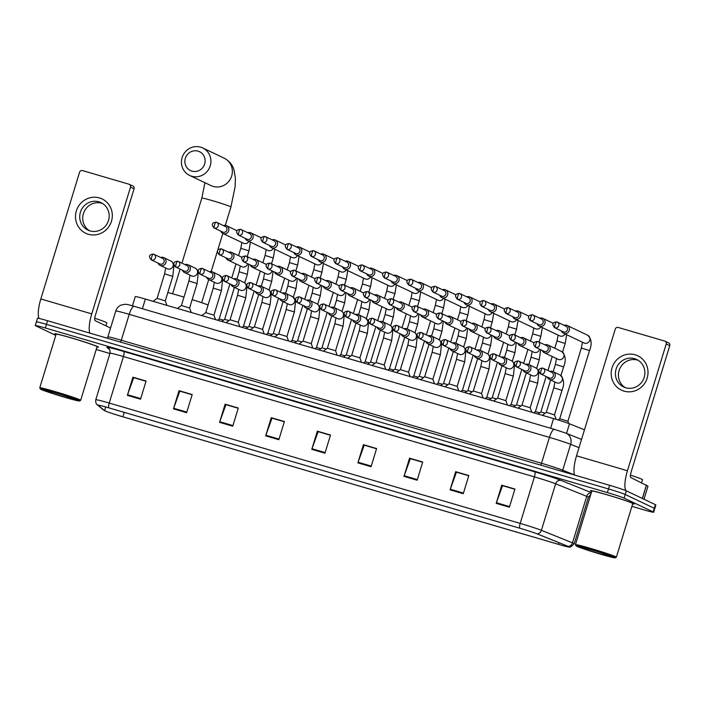 <?xml version="1.0" encoding="UTF-8"?>
<svg xmlns="http://www.w3.org/2000/svg" width="705" height="705" viewBox="0 0 705 705"><rect width="100%" height="100%" fill="white"/><g stroke="black" fill="none" stroke-linecap="round" stroke-linejoin="round"><path stroke-width="1.06" d="M132.452 305.82L135.272 296.585A14.267 0.599 17 0 1 145.371 299.07L553.575 418.603A14.267 0.599 17 0 1 569.473 423.793L584.463 429.83M631.9 506.349L643.55 509.759A14.267 0.599 -163 0 0 653.65 512.244L655.87 504.983A14.267 0.599 -163 0 0 655.403 504.665L626.322 490.847A14.267 0.599 -163 0 0 609.605 485.304L47.57 320.731A14.267 0.599 -163 0 0 37.471 318.246L36.36 321.877A14.267 0.599 -163 0 0 36.827 322.194M653.65 512.244A14.267 0.599 -163 0 0 653.174 511.936L624.101 498.118L625.212 494.478A14.267 0.599 -163 0 0 608.494 488.944L46.459 324.362A14.267 0.599 -163 0 0 36.36 321.877A14.267 0.599 -163 0 1 46.459 324.362L608.494 488.944A14.267 0.599 -163 0 1 625.212 494.478L654.293 508.296L625.212 494.478L626.322 490.847M654.76 508.613A14.267 0.599 -163 0 0 654.293 508.296A14.267 0.599 -163 0 1 654.76 508.613M633.372 503.485A22.824 0.952 -163 0 0 609.569 495.492A22.824 0.952 -163 0 0 590.473 490.636A22.824 0.952 -163 0 0 591.213 491.138A22.824 0.952 -163 0 0 591.733 491.376A22.824 0.952 -163 0 1 591.213 491.138A22.824 0.952 -163 0 1 590.473 490.636A22.824 0.952 -163 0 1 609.569 495.492A22.824 0.952 -163 0 1 633.372 503.485A22.824 0.952 -163 0 1 634.121 503.987A22.824 0.952 -163 0 0 633.372 503.485M97.678 346.622A22.824 0.952 -163 0 0 73.875 338.629A22.824 0.952 -163 0 0 54.778 333.773A22.824 0.952 -163 0 0 55.528 334.276A22.824 0.952 -163 0 0 56.047 334.514A22.824 0.952 -163 0 1 55.528 334.276A22.824 0.952 -163 0 1 54.778 333.773A22.824 0.952 -163 0 1 73.875 338.629A22.824 0.952 -163 0 1 97.678 346.622A22.824 0.952 -163 0 1 98.427 347.124A22.824 0.952 -163 0 0 97.678 346.622M568.741 546.657A15.21 0.634 17 0 1 569.243 546.992A15.21 0.634 17 0 1 558.475 544.339L122.89 416.796A15.21 0.634 17 0 1 104.613 410.636L98.136 405.305A15.21 0.634 17 0 1 98.074 405.225A15.21 0.634 17 0 1 108.843 407.869L519.805 528.212A15.21 0.634 17 0 1 536.769 533.747L567.869 546.278A15.21 0.634 17 0 1 568.741 546.657M569.094 546.763A15.598 0.652 -163 0 0 568.204 546.375L537.095 533.844A15.598 0.652 -163 0 0 519.708 528.168L108.746 407.825A15.598 0.652 -163 0 0 97.775 405.199L104.252 410.521A15.598 0.652 -163 0 0 104.322 410.574A15.598 0.652 -163 0 0 122.987 416.84L558.563 544.383A15.598 0.652 -163 0 0 569.42 547.142A15.598 0.652 -163 0 0 569.094 546.763M632.658 503.881A22.824 0.952 -163 0 0 634.121 503.987A22.824 0.952 -163 0 1 632.658 503.881M96.964 347.027A22.824 0.952 -163 0 0 98.427 347.124A22.824 0.952 -163 0 1 96.964 347.027M96.215 349.495L109.909 353.505M624.101 498.118A14.267 0.599 -163 0 0 607.384 492.575L45.34 328.001A14.267 0.599 -163 0 0 35.25 325.516A14.267 0.599 -163 0 0 35.717 325.825L55.783 335.36M219.572 422.357L225.124 404.185L238.299 408.036L232.738 426.208L219.572 422.357A3.807 1.031 106.3 0 1 219.775 421.731L232.932 425.582M173.465 408.856L179.017 390.685L192.192 394.536L186.64 412.707L173.465 408.856A3.807 1.031 106.3 0 1 173.668 408.23L186.825 412.081M127.358 395.355L132.919 377.184L146.085 381.035L140.533 399.206L127.358 395.355A3.807 1.031 106.3 0 1 127.57 394.73L140.727 398.581M357.884 462.85L363.436 444.679L376.611 448.539L371.059 466.71L357.884 462.85A3.807 1.031 106.3 0 1 358.087 462.233L371.244 466.084M403.991 476.351L409.543 458.179L422.718 462.039L417.157 480.211L403.991 476.351A3.807 1.031 106.3 0 1 404.194 475.734L417.351 479.585M450.09 489.852L455.65 471.68L468.816 475.54L463.264 493.712L450.09 489.852A3.807 1.031 106.3 0 1 450.301 489.226L463.458 493.086M496.197 503.352L501.748 485.181L514.923 489.041L509.371 507.212L496.197 503.352A3.807 1.031 106.3 0 1 496.408 502.727L509.565 506.587M265.67 435.849L271.231 417.677L284.406 421.537L278.845 439.708L265.67 435.849A3.807 1.031 106.3 0 1 265.882 435.232L279.039 439.083M311.777 449.349L317.329 431.178L330.504 435.038L324.952 453.209L311.777 449.349A3.807 1.031 106.3 0 1 311.989 448.732L325.146 452.584M226.049 404.705L238.246 408.195M179.942 391.204L192.148 394.694M133.835 377.704L146.041 381.193M364.362 445.199L376.567 448.697M410.469 458.699L422.665 462.198M456.576 472.2L468.772 475.699M502.674 485.701L514.879 489.2M272.156 418.197L284.353 421.696M318.255 431.698L330.46 435.196M317.329 431.178L318.281 431.627M330.433 435.267L318.122 431.663L311.989 448.732M271.231 417.677L272.174 418.127M284.335 421.766L272.015 418.162L265.882 435.232M501.748 485.181L502.7 485.63M514.853 489.27L502.542 485.666L496.408 502.727M455.65 471.68L456.593 472.13M468.754 475.769L456.435 472.165L450.301 489.226M409.543 458.179L410.486 458.629M422.648 462.268L410.328 458.664L404.194 475.734M363.436 444.679L364.388 445.128M376.54 448.768L364.221 445.163L358.087 462.233M132.919 377.184L133.862 377.633M146.014 381.264L133.703 377.66L127.57 394.73M179.017 390.685L179.969 391.134M192.121 394.765L179.81 391.16L173.668 408.23M225.124 404.185L226.067 404.635M238.228 408.265L225.908 404.661L219.775 421.731M635.152 354.791A19.017 18.286 115.4 0 1 647.164 378.109A19.017 18.286 115.4 0 1 624.04 391.134A19.017 18.286 115.4 0 1 612.037 367.825A19.017 18.286 115.4 0 1 635.152 354.791M625.696 387.759A15.21 14.629 -64.6 0 0 643.815 378.435A15.21 14.629 -64.6 0 0 636.677 359.48A15.21 14.629 -64.6 0 0 634.588 358.686A15.21 14.629 -64.6 0 0 616.47 368.01A15.21 14.629 -64.6 0 0 623.617 386.966A15.21 14.629 -64.6 0 0 625.696 387.759M625.159 387.591A15.21 14.629 115.4 0 1 619.81 368.644A15.21 14.629 115.4 0 1 637.584 360.114A15.21 14.629 115.4 0 1 638.131 360.281M626.093 490.742A19.017 5.173 -73.7 0 1 627.45 470.737L666.207 343.987A2.379 2.282 -64.6 0 0 664.7 341.07L618.162 327.446A2.379 2.282 -64.6 0 0 615.271 329.076L576.523 455.818L627.45 470.737M574.672 475.082A19.017 5.173 -73.7 0 1 576.523 455.818M665.026 341.202L668.578 342.886A2.379 2.282 115.4 0 1 669.75 345.67L631.001 472.421A4.759 1.295 106.3 0 0 630.79 477.523L647.974 486.194L644 499.246M576.743 546.296A20.445 0.855 -163 0 0 597.655 553.337A20.445 0.855 -163 0 0 615.148 557.831A20.445 0.855 -163 0 0 614.504 557.355A20.445 0.855 -163 0 0 592.782 550.067A20.445 0.855 -163 0 0 576.082 545.89A20.445 0.855 -163 0 0 576.743 546.296M615.148 557.831L616.337 557.206A21.397 0.899 -163 0 0 616.364 557.17A21.397 0.899 -163 0 0 615.668 556.703A21.397 0.899 -163 0 0 593.354 549.213A21.397 0.899 -163 0 0 575.447 544.665A21.397 0.899 -163 0 0 575.447 544.701L576.082 545.89M616.364 557.17L632.755 503.564A21.397 0.899 -163 0 0 632.05 503.097A21.397 0.899 -163 0 0 609.737 495.606A21.397 0.899 -163 0 0 591.83 491.059L575.447 544.665M641.629 482.669L642.528 479.726A23.776 0.996 -163 0 0 641.744 479.206A23.776 0.996 -163 0 0 630.42 475.099M610.116 556.069A15.686 0.661 -163 0 0 594.068 550.667A15.686 0.661 -163 0 0 580.647 547.212A15.686 0.661 -163 0 0 581.14 547.582A15.686 0.661 -163 0 0 597.805 553.169A15.686 0.661 -163 0 0 610.627 556.386A15.686 0.661 -163 0 0 610.116 556.069M198.052 151.152A10.46 10.055 -64.6 0 0 185.336 158.317A10.46 10.055 -64.6 0 0 191.945 171.139A10.46 10.055 -64.6 0 0 204.661 163.974A10.46 10.055 -64.6 0 0 198.052 151.152M191.734 176.241A15.21 14.629 115.4 0 1 189.654 175.448A15.21 14.629 115.4 0 1 182.507 156.492A15.21 14.629 115.4 0 1 200.625 147.169A15.21 14.629 115.4 0 1 202.714 147.962A15.21 14.629 115.4 0 1 209.852 166.918A15.21 14.629 115.4 0 1 191.734 176.241M144.472 418.303L154.836 421.343M208.09 304.974A26.147 1.093 -163 0 0 192.174 299.607M183.996 297.096A26.147 1.093 -163 0 0 167.825 292.557M589.53 350.561L567.913 421.246L559.726 418.744L581.343 348.058L589.53 350.561C592.182 344.155 591.565 339.043 587.688 335.236L567.128 325.472A4.283 4.115 -64.6 0 0 564.053 325.322M561.391 330.901A4.283 4.115 -64.6 0 0 569.243 330.495A4.283 4.115 -64.6 0 0 567.128 325.472M554.579 327.666L563.26 331.791A3.093 2.97 -64.6 0 0 567.437 329.834A3.093 2.97 -64.6 0 0 565.912 326.204L557.232 322.079A3.093 2.97 -64.6 0 0 556.809 321.921A3.093 0.837 -73.7 0 0 556.774 321.912A3.093 0.837 -73.7 0 0 555.135 324.512A3.093 0.837 106.3 0 0 555.002 327.825A3.093 2.97 -64.6 0 0 557.232 322.079L556.774 321.912C552.438 322.317 551.707 324.238 554.579 327.666A3.093 2.97 -64.6 0 0 555.002 327.825M537.069 323.78A4.283 4.115 -64.6 0 0 544.921 323.366A4.283 4.115 -64.6 0 0 539.722 318.202M530.257 320.546L538.928 324.661A3.093 2.97 -64.6 0 0 543.114 322.714A3.093 2.97 -64.6 0 0 541.581 319.083L532.909 314.959A3.093 2.97 -64.6 0 0 532.486 314.8A3.093 0.837 -73.7 0 0 532.451 314.782A3.093 0.837 -73.7 0 0 530.812 317.382A3.093 0.837 106.3 0 0 530.68 320.704A3.093 2.97 -64.6 0 0 532.909 314.959L532.451 314.782C528.115 315.197 527.384 317.118 530.257 320.546A3.093 2.97 -64.6 0 0 530.68 320.704M539.783 412.777L535.403 411.623L546.137 376.514M512.746 316.66A4.283 4.115 -64.6 0 0 520.59 316.245A4.283 4.115 -64.6 0 0 515.399 311.072M505.926 313.417L514.606 317.541A3.093 2.97 -64.6 0 0 518.783 315.584A3.093 2.97 -64.6 0 0 517.259 311.962L508.578 307.838A3.093 2.97 -64.6 0 0 508.155 307.671A3.093 0.837 -73.7 0 0 508.12 307.662A3.093 0.837 -73.7 0 0 506.49 310.262A3.093 0.837 106.3 0 0 506.357 313.584A3.093 2.97 -64.6 0 0 508.578 307.838L508.12 307.662C503.793 308.067 503.062 309.988 505.926 313.417A3.093 2.97 -64.6 0 0 506.357 313.584M515.452 405.648L511.081 404.494L521.815 369.394M488.415 309.539A4.283 4.115 -64.6 0 0 496.267 309.125A4.283 4.115 -64.6 0 0 491.068 303.952M481.603 306.296L490.283 310.42A3.093 2.97 -64.6 0 0 494.461 308.464A3.093 2.97 -64.6 0 0 492.936 304.833L484.256 300.718A3.093 2.97 -64.6 0 0 483.833 300.55A3.093 0.837 -73.7 0 0 483.797 300.541A3.093 0.837 -73.7 0 0 482.158 303.141A3.093 0.837 106.3 0 0 482.026 306.455A3.093 2.97 -64.6 0 0 484.256 300.718L483.797 300.541C479.462 300.947 478.73 302.868 481.603 306.296A3.093 2.97 -64.6 0 0 482.026 306.455M491.129 398.528L486.75 397.382M464.093 302.41A4.283 4.115 -64.6 0 0 471.945 301.996A4.283 4.115 -64.6 0 0 466.745 296.831M457.281 299.176L465.952 303.3A3.093 2.97 -64.6 0 0 470.138 301.343A3.093 2.97 -64.6 0 0 468.605 297.713L459.933 293.588A3.093 2.97 -64.6 0 0 459.51 293.43A3.093 0.837 -73.7 0 0 459.475 293.412A3.093 0.837 -73.7 0 0 457.836 296.021A3.093 0.837 106.3 0 0 457.704 299.334A3.093 2.97 -64.6 0 0 459.933 293.588L459.475 293.412C455.139 293.826 454.408 295.748 457.281 299.176A3.093 2.97 -64.6 0 0 457.704 299.334M466.807 391.407L462.427 390.253L473.161 355.144M439.77 295.289A4.283 4.115 -64.6 0 0 447.613 294.875A4.283 4.115 -64.6 0 0 442.423 289.702M432.949 292.046L441.63 296.171A3.093 2.97 -64.6 0 0 445.807 294.214A3.093 2.97 -64.6 0 0 444.282 290.592L435.602 286.468A3.093 2.97 -64.6 0 0 435.179 286.309A3.093 0.837 -73.7 0 0 435.144 286.292A3.093 0.837 -73.7 0 0 433.513 288.891A3.093 0.837 106.3 0 0 433.372 292.214A3.093 2.97 -64.6 0 0 435.602 286.468L435.144 286.292C430.817 286.706 430.085 288.618 432.949 292.046A3.093 2.97 -64.6 0 0 433.372 292.214M442.476 384.287L438.105 383.123L448.838 348.023M415.439 288.169A4.283 4.115 -64.6 0 0 423.291 287.755A4.283 4.115 -64.6 0 0 418.091 282.582M408.627 284.926L417.298 289.05A3.093 2.97 -64.6 0 0 421.484 287.094A3.093 2.97 -64.6 0 0 419.96 283.472L411.279 279.347A3.093 2.97 -64.6 0 0 410.856 279.18A3.093 0.837 -73.7 0 1 410.856 279.18A3.093 0.837 -73.7 0 0 409.182 281.771A3.093 0.837 106.3 0 0 409.05 285.084A3.093 2.97 -64.6 0 0 411.279 279.347L410.821 279.171C406.485 279.577 405.754 281.498 408.627 284.926A3.093 2.97 -64.6 0 0 409.05 285.084M418.153 377.157L413.773 376.012M391.116 281.039A4.283 4.115 -64.6 0 0 398.968 280.634A4.283 4.115 -64.6 0 0 393.769 275.461M384.304 277.805L392.976 281.93A3.093 2.97 -64.6 0 0 397.162 279.973A3.093 2.97 -64.6 0 0 395.628 276.342L386.957 272.218A3.093 2.97 -64.6 0 0 386.534 272.06A3.093 0.837 -73.7 0 1 386.534 272.06A3.093 0.837 -73.7 0 0 384.86 274.65A3.093 0.837 106.3 0 0 384.727 277.964A3.093 2.97 -64.6 0 0 386.957 272.218L386.499 272.051C382.163 272.456 381.431 274.377 384.304 277.805A3.093 2.97 -64.6 0 0 384.727 277.964M393.831 370.037L389.451 368.882L400.184 333.773M366.794 273.919A4.283 4.115 -64.6 0 0 374.637 273.505A4.283 4.115 -64.6 0 0 369.446 268.341M359.973 270.685L368.653 274.8A3.093 2.97 -64.6 0 0 372.83 272.853A3.093 2.97 -64.6 0 0 371.306 269.222L362.626 265.098A3.093 2.97 -64.6 0 0 362.203 264.939A3.093 0.837 -73.7 0 0 362.167 264.921A3.093 0.837 -73.7 0 0 360.537 267.521A3.093 0.837 106.3 0 0 360.396 270.843A3.093 2.97 -64.6 0 0 362.626 265.098L362.167 264.921C357.84 265.336 357.1 267.248 359.973 270.685A3.093 2.97 -64.6 0 0 360.396 270.843M369.499 362.916L365.128 361.762L375.862 326.653M342.463 266.798A4.283 4.115 -64.6 0 0 350.314 266.384A4.283 4.115 -64.6 0 0 345.115 261.211M335.65 263.555L344.322 267.68A3.093 2.97 -64.6 0 0 348.508 265.723A3.093 2.97 -64.6 0 0 346.975 262.101L338.303 257.977A3.093 2.97 -64.6 0 0 337.88 257.81A3.093 0.837 -73.7 0 0 337.845 257.801A3.093 0.837 -73.7 0 0 336.206 260.401A3.093 0.837 106.3 0 0 336.074 263.723A3.093 2.97 -64.6 0 0 338.303 257.977L337.845 257.801C333.509 258.206 332.778 260.127 335.65 263.555A3.093 2.97 -64.6 0 0 336.074 263.723M345.177 355.787L340.797 354.641L351.531 319.532M318.14 259.678A4.283 4.115 -64.6 0 0 325.983 259.264A4.283 4.115 -64.6 0 0 320.793 254.091M311.328 256.435L320 260.559A3.093 2.97 -64.6 0 0 324.177 258.603A3.093 2.97 -64.6 0 0 322.652 254.972L313.981 250.857A3.093 2.97 -64.6 0 0 313.558 250.689A3.093 0.837 -73.7 0 0 313.522 250.68A3.093 0.837 -73.7 0 0 311.883 253.28A3.093 0.837 106.3 0 0 311.751 256.594A3.093 2.97 -64.6 0 0 313.981 250.857L313.522 250.68C309.187 251.086 308.455 253.007 311.328 256.435A3.093 2.97 -64.6 0 0 311.751 256.594M320.854 348.667L316.474 347.512L327.208 312.412M293.818 252.549A4.283 4.115 -64.6 0 0 301.661 252.134A4.283 4.115 -64.6 0 0 296.47 246.97M286.997 249.314L295.677 253.439A3.093 2.97 -64.6 0 0 299.854 251.482A3.093 2.97 -64.6 0 0 298.33 247.852L289.649 243.727A3.093 2.97 -64.6 0 0 289.226 243.569A3.093 0.837 -73.7 0 0 289.191 243.551A3.093 0.837 -73.7 0 0 287.561 246.16A3.093 0.837 106.3 0 0 287.42 249.473A3.093 2.97 -64.6 0 0 289.649 243.727L289.191 243.551C284.855 243.965 284.124 245.886 286.997 249.314A3.093 2.97 -64.6 0 0 287.42 249.473M296.523 341.546L292.152 340.392L302.886 305.283M269.486 245.428A4.283 4.115 -64.6 0 0 277.338 245.014A4.283 4.115 -64.6 0 0 272.139 239.841M262.674 242.185L271.346 246.309A3.093 2.97 -64.6 0 0 275.532 244.353A3.093 2.97 -64.6 0 0 273.998 240.731L265.327 236.607A3.093 2.97 -64.6 0 0 264.904 236.448A3.093 0.837 -73.7 0 0 264.868 236.431A3.093 0.837 -73.7 0 0 263.229 239.03A3.093 0.837 106.3 0 0 263.097 242.353A3.093 2.97 -64.6 0 0 265.327 236.607L264.868 236.431C260.533 236.845 259.801 238.757 262.674 242.185A3.093 2.97 -64.6 0 0 263.097 242.353M272.2 334.426L267.821 333.271L278.554 298.162M245.164 238.308A4.283 4.115 -64.6 0 0 253.007 237.893A4.283 4.115 -64.6 0 0 247.816 232.72M238.343 235.065L247.023 239.189A3.093 2.97 -64.6 0 0 251.2 237.232A3.093 2.97 -64.6 0 0 249.676 233.602L241.004 229.486A3.093 2.97 -64.6 0 0 240.572 229.319A3.093 0.837 -73.7 0 0 240.546 229.31A3.093 0.837 -73.7 0 0 238.907 231.91A3.093 0.837 106.3 0 0 238.775 235.223A3.093 2.97 -64.6 0 0 241.004 229.486L240.546 229.31C236.21 229.715 235.479 231.637 238.343 235.065A3.093 2.97 -64.6 0 0 238.775 235.223M247.869 327.296L243.498 326.142L254.232 291.042M220.832 231.178A4.283 4.115 -64.6 0 0 228.684 230.773A4.283 4.115 -64.6 0 0 223.494 225.6M214.02 227.944L222.701 232.068A3.093 2.97 -64.6 0 0 226.878 230.112A3.093 2.97 -64.6 0 0 225.353 226.481L216.673 222.357A3.093 2.97 -64.6 0 0 216.25 222.198A3.093 0.837 -73.7 0 0 216.215 222.19A3.093 0.837 -73.7 0 0 214.576 224.789A3.093 0.837 106.3 0 0 214.443 228.103A3.093 2.97 -64.6 0 0 216.673 222.357L216.215 222.19C211.879 222.595 211.147 224.516 214.02 227.944A3.093 2.97 -64.6 0 0 214.443 228.103M223.547 320.176L219.167 319.021L229.909 283.912M542.18 350.42A4.283 4.115 -64.6 0 0 550.023 350.006A4.283 4.115 -64.6 0 0 544.833 344.842M535.359 347.186L544.04 351.301A3.093 2.97 -64.6 0 0 548.217 349.345A3.093 2.97 -64.6 0 0 546.692 345.723L538.012 341.599A3.093 2.97 -64.6 0 0 537.589 341.44A3.093 0.837 -73.7 0 0 537.554 341.423A3.093 0.837 -73.7 0 0 535.923 344.022A3.093 0.837 106.3 0 0 535.782 347.345A3.093 2.97 -64.6 0 0 538.012 341.599L537.554 341.423C533.227 341.837 532.495 343.749 535.359 347.186A3.093 2.97 -64.6 0 0 535.782 347.345M545.229 413.148L540.85 411.993L550.64 379.969M517.849 343.3A4.283 4.115 -64.6 0 0 525.701 342.886A4.283 4.115 -64.6 0 0 520.501 337.713M511.037 340.057L519.708 344.181A3.093 2.97 -64.6 0 0 523.894 342.225A3.093 2.97 -64.6 0 0 522.37 338.603L513.689 334.478A3.093 2.97 -64.6 0 0 513.266 334.311A3.093 0.837 -73.7 0 0 513.231 334.302A3.093 0.837 -73.7 0 0 511.592 336.902A3.093 0.837 106.3 0 0 511.46 340.224A3.093 2.97 -64.6 0 0 513.689 334.478L513.231 334.302C508.895 334.708 508.164 336.629 511.037 340.057A3.093 2.97 -64.6 0 0 511.46 340.224M520.907 406.027L516.527 404.873L526.318 372.848M493.526 336.17A4.283 4.115 -64.6 0 0 501.378 335.765A4.283 4.115 -64.6 0 0 496.179 330.592M486.714 332.936L495.386 337.06A3.093 2.97 -64.6 0 0 499.572 335.104A3.093 2.97 -64.6 0 0 498.038 331.473L489.367 327.349A3.093 2.97 -64.6 0 0 488.944 327.19A3.093 0.837 -73.7 0 0 488.909 327.182A3.093 0.837 -73.7 0 0 487.27 329.781A3.093 0.837 106.3 0 0 487.137 333.095A3.093 2.97 -64.6 0 0 489.367 327.349L488.909 327.182C484.573 327.587 483.841 329.508 486.714 332.936A3.093 2.97 -64.6 0 0 487.137 333.095M496.576 398.898L492.205 397.743L501.995 365.728M469.204 329.05A4.283 4.115 -64.6 0 0 477.047 328.636A4.283 4.115 -64.6 0 0 471.857 323.472M462.383 325.816L471.063 329.931A3.093 2.97 -64.6 0 0 475.24 327.984A3.093 2.97 -64.6 0 0 473.716 324.353L465.036 320.229A3.093 2.97 -64.6 0 0 464.613 320.07A3.093 0.837 -73.7 0 1 464.613 320.07A3.093 0.837 -73.7 0 0 462.947 322.652A3.093 0.837 106.3 0 0 462.806 325.974A3.093 2.97 -64.6 0 0 465.036 320.229L464.577 320.052C460.242 320.467 459.51 322.388 462.383 325.816A3.093 2.97 -64.6 0 0 462.806 325.974M472.253 391.777L467.873 390.623L477.664 358.607M444.873 321.929A4.283 4.115 -64.6 0 0 452.725 321.515A4.283 4.115 -64.6 0 0 447.525 316.342M438.061 318.686L446.732 322.811A3.093 2.97 -64.6 0 0 450.918 320.854A3.093 2.97 -64.6 0 0 449.385 317.232L440.713 313.108A3.093 2.97 -64.6 0 0 440.29 312.95A3.093 0.837 -73.7 0 1 440.29 312.95A3.093 0.837 -73.7 0 0 438.616 315.532A3.093 0.837 106.3 0 0 438.484 318.854A3.093 2.97 -64.6 0 0 440.713 313.108L440.255 312.932C435.919 313.337 435.188 315.258 438.061 318.686A3.093 2.97 -64.6 0 0 438.484 318.854M447.931 384.657L443.551 383.502L453.341 351.478M420.55 314.809A4.283 4.115 -64.6 0 0 428.393 314.395A4.283 4.115 -64.6 0 0 423.203 309.222M413.738 311.566L422.41 315.69A3.093 2.97 -64.6 0 0 426.587 313.734A3.093 2.97 -64.6 0 0 425.062 310.103L416.391 305.988A3.093 2.97 -64.6 0 0 415.968 305.82A3.093 0.837 -73.7 0 0 415.932 305.811A3.093 0.837 -73.7 0 0 414.293 308.411A3.093 0.837 106.3 0 0 414.161 311.725A3.093 2.97 -64.6 0 0 416.391 305.988L415.932 305.811C411.597 306.217 410.865 308.138 413.738 311.566A3.093 2.97 -64.6 0 0 414.161 311.725M423.599 377.527L419.228 376.373L429.019 344.357M396.228 307.68A4.283 4.115 -64.6 0 0 404.071 307.265A4.283 4.115 -64.6 0 0 398.88 302.101M389.407 304.445L398.087 308.57A3.093 2.97 -64.6 0 0 402.264 306.613A3.093 2.97 -64.6 0 0 400.74 302.983L392.059 298.858A3.093 2.97 -64.6 0 0 391.636 298.7A3.093 0.837 -73.7 0 0 391.601 298.682A3.093 0.837 -73.7 0 0 389.971 301.291A3.093 0.837 106.3 0 0 389.83 304.604A3.093 2.97 -64.6 0 0 392.059 298.858L391.601 298.682C387.265 299.096 386.534 301.017 389.407 304.445A3.093 2.97 -64.6 0 0 389.83 304.604M399.277 370.407L394.897 369.253L404.688 337.237M371.896 300.559A4.283 4.115 -64.6 0 0 379.748 300.145A4.283 4.115 -64.6 0 0 374.549 294.972M365.084 297.316L373.756 301.44A3.093 2.97 -64.6 0 0 377.942 299.484A3.093 2.97 -64.6 0 0 376.408 295.862L367.737 291.738A3.093 2.97 -64.6 0 0 367.314 291.579A3.093 0.837 -73.7 0 0 367.279 291.562A3.093 0.837 -73.7 0 0 365.639 294.161A3.093 0.837 106.3 0 0 365.507 297.484A3.093 2.97 -64.6 0 0 367.737 291.738L367.279 291.562C362.943 291.976 362.211 293.888 365.084 297.316A3.093 2.97 -64.6 0 0 365.507 297.484M374.954 363.286L370.574 362.132L380.365 330.107M347.574 293.439A4.283 4.115 -64.6 0 0 355.417 293.024A4.283 4.115 -64.6 0 0 350.226 287.851M340.753 290.196L349.433 294.32A3.093 2.97 -64.6 0 0 353.61 292.363A3.093 2.97 -64.6 0 0 352.086 288.742L343.414 284.617A3.093 2.97 -64.6 0 0 342.982 284.45A3.093 0.837 -73.7 0 0 342.956 284.441A3.093 0.837 -73.7 0 0 341.317 287.041A3.093 0.837 106.3 0 0 341.185 290.363A3.093 2.97 -64.6 0 0 343.414 284.617L342.956 284.441C338.62 284.846 337.889 286.768 340.753 290.196A3.093 2.97 -64.6 0 0 341.185 290.363M350.623 356.166L346.252 355.003L356.043 322.987M323.243 286.309A4.283 4.115 -64.6 0 0 331.094 285.904A4.283 4.115 -64.6 0 0 325.895 280.731M316.43 283.075L325.111 287.199A3.093 2.97 -64.6 0 0 329.288 285.243A3.093 2.97 -64.6 0 0 327.763 281.612L319.083 277.488A3.093 2.97 -64.6 0 0 318.66 277.329A3.093 0.837 -73.7 0 0 318.625 277.321A3.093 0.837 -73.7 0 0 316.986 279.92A3.093 0.837 106.3 0 0 316.853 283.234A3.093 2.97 -64.6 0 0 319.083 277.488L318.625 277.321C314.289 277.726 313.558 279.647 316.43 283.075A3.093 2.97 -64.6 0 0 316.853 283.234M326.3 349.037L321.921 347.891L331.711 315.866M298.92 279.189A4.283 4.115 -64.6 0 0 306.772 278.775A4.283 4.115 -64.6 0 0 301.573 273.611M292.108 275.955L300.779 280.07A3.093 2.97 -64.6 0 0 304.965 278.123A3.093 2.97 -64.6 0 0 303.432 274.492L294.761 270.368A3.093 2.97 -64.6 0 0 294.337 270.209A3.093 0.837 -73.7 0 0 294.302 270.191A3.093 0.837 -73.7 0 0 292.663 272.791A3.093 0.837 106.3 0 0 292.531 276.113A3.093 2.97 -64.6 0 0 294.761 270.368L294.302 270.191C289.966 270.605 289.235 272.527 292.108 275.955A3.093 2.97 -64.6 0 0 292.531 276.113M301.969 341.916L297.598 340.762L307.389 308.746M274.598 272.068A4.283 4.115 -64.6 0 0 282.441 271.654A4.283 4.115 -64.6 0 0 277.25 266.481M267.777 268.825L276.457 272.95A3.093 2.97 -64.6 0 0 280.634 270.993A3.093 2.97 -64.6 0 0 279.11 267.371L270.429 263.247A3.093 2.97 -64.6 0 0 270.006 263.088A3.093 0.837 -73.7 0 0 269.971 263.071A3.093 0.837 -73.7 0 0 268.341 265.67A3.093 0.837 106.3 0 0 268.2 268.993A3.093 2.97 -64.6 0 0 270.429 263.247L269.971 263.071C265.644 263.476 264.913 265.397 267.777 268.825A3.093 2.97 -64.6 0 0 268.2 268.993M277.647 334.796L273.276 333.641L283.058 301.617M250.266 264.948A4.283 4.115 -64.6 0 0 258.118 264.534A4.283 4.115 -64.6 0 0 252.919 259.361M243.454 261.705L252.134 265.829A3.093 2.97 -64.6 0 0 256.312 263.873A3.093 2.97 -64.6 0 0 254.787 260.242L246.107 256.126A3.093 2.97 -64.6 0 0 245.684 255.959A3.093 0.837 -73.7 0 0 245.648 255.95A3.093 0.837 -73.7 0 0 244.009 258.55A3.093 0.837 106.3 0 0 243.877 261.863A3.093 2.97 -64.6 0 0 246.107 256.126L245.648 255.95C241.313 256.356 240.581 258.277 243.454 261.705A3.093 2.97 -64.6 0 0 243.877 261.863M253.324 327.666L248.944 326.521L258.735 294.496M225.944 257.818A4.283 4.115 -64.6 0 0 233.796 257.404A4.283 4.115 -64.6 0 0 228.596 252.24M219.132 254.584L227.803 258.709A3.093 2.97 -64.6 0 0 231.989 256.752A3.093 2.97 -64.6 0 0 230.456 253.121L221.784 248.997A3.093 2.97 -64.6 0 0 221.361 248.839A3.093 0.837 -73.7 0 0 221.326 248.821A3.093 0.837 -73.7 0 0 219.687 251.429A3.093 0.837 106.3 0 0 219.555 254.743A3.093 2.97 -64.6 0 0 221.784 248.997L221.326 248.821C216.99 249.235 216.259 251.156 219.132 254.584A3.093 2.97 -64.6 0 0 219.555 254.743M228.993 320.546L224.622 319.391L234.412 287.376M561.991 390.341L554.491 414.866L546.304 412.363L553.804 387.838L561.991 390.341C564.643 383.925 564.026 378.814 560.149 375.016L552.984 371.606A4.283 4.115 -64.6 0 0 549.9 371.464M547.247 377.043A4.283 4.115 -64.6 0 0 555.099 376.629A4.283 4.115 -64.6 0 0 552.984 371.606M554.483 414.866L556.104 419.325L542.409 415.333M540.471 373.817L549.107 377.924A3.093 2.97 -64.6 0 0 553.293 375.968A3.093 2.97 -64.6 0 0 551.759 372.346L543.123 368.239A3.093 2.97 -64.6 0 0 542.7 368.08A3.093 0.837 -73.7 0 0 542.665 368.063A3.093 0.837 -73.7 0 0 541.026 370.663A3.093 0.837 106.3 0 0 540.894 373.985A3.093 2.97 -64.6 0 0 543.123 368.239L542.665 368.063C538.329 368.477 537.598 370.389 540.471 373.817A3.093 2.97 -64.6 0 0 540.894 373.985M537.659 383.212L530.16 407.746L521.973 405.243L529.473 380.709L537.659 383.212L538.876 372.037M522.925 369.922A4.283 4.115 -64.6 0 0 530.768 369.508A4.283 4.115 -64.6 0 0 525.577 364.335M530.16 407.737L531.782 412.205L518.087 408.204M516.148 366.697L524.784 370.804A3.093 2.97 -64.6 0 0 528.962 368.847A3.093 2.97 -64.6 0 0 527.437 365.225L518.801 361.119A3.093 2.97 -64.6 0 0 518.369 360.951A3.093 0.837 -73.7 0 1 518.369 360.951A3.093 0.837 -73.7 0 0 516.703 363.542A3.093 0.837 106.3 0 0 516.571 366.856A3.093 2.97 -64.6 0 0 518.801 361.119L518.342 360.942C514.007 361.348 513.275 363.269 516.148 366.697A3.093 2.97 -64.6 0 0 516.571 366.856M513.337 376.091L505.837 400.616L497.651 398.113L505.15 373.588L513.337 376.091L514.553 364.917M498.594 362.793A4.283 4.115 -64.6 0 0 506.446 362.388A4.283 4.115 -64.6 0 0 501.255 357.215M507.45 405.093L493.764 401.083M491.817 359.576L500.462 363.683A3.093 2.97 -64.6 0 0 504.639 361.727A3.093 2.97 -64.6 0 0 503.114 358.096L494.469 353.989A3.093 2.97 -64.6 0 0 494.046 353.831A3.093 0.837 -73.7 0 1 494.046 353.831A3.093 0.837 -73.7 0 0 492.372 356.422A3.093 0.837 106.3 0 0 492.24 359.735A3.093 2.97 -64.6 0 0 494.469 353.989L494.011 353.822C489.675 354.227 488.944 356.148 491.817 359.576A3.093 2.97 -64.6 0 0 492.24 359.735M489.014 368.971L481.515 393.496L473.328 390.993L480.828 366.468L489.014 368.971L490.222 357.796M474.271 355.673A4.283 4.115 -64.6 0 0 482.123 355.258A4.283 4.115 -64.6 0 0 476.924 350.094M481.506 393.496L483.128 397.955L469.433 393.963M467.494 352.456L476.131 356.554A3.093 2.97 -64.6 0 0 480.316 354.606A3.093 2.97 -64.6 0 0 478.783 350.975L470.147 346.869A3.093 2.97 -64.6 0 0 469.724 346.71A3.093 0.837 -73.7 0 0 469.689 346.693A3.093 0.837 -73.7 0 0 468.049 349.292A3.093 0.837 106.3 0 0 467.917 352.615A3.093 2.97 -64.6 0 0 470.147 346.869L469.689 346.693C465.353 347.107 464.621 349.019 467.494 352.456A3.093 2.97 -64.6 0 0 467.917 352.615M464.683 361.841L457.184 386.375L448.997 383.873L456.496 359.339L464.683 361.841L465.899 350.676M449.949 348.552A4.283 4.115 -64.6 0 0 457.792 348.138A4.283 4.115 -64.6 0 0 452.601 342.965M457.184 386.366L458.805 390.843L445.111 386.842M443.163 345.327L451.808 349.433A3.093 2.97 -64.6 0 0 455.985 347.477A3.093 2.97 -64.6 0 0 454.461 343.855L445.816 339.748A3.093 2.97 -64.6 0 0 445.393 339.581A3.093 0.837 -73.7 0 1 445.393 339.581A3.093 0.837 -73.7 0 0 443.727 342.172A3.093 0.837 106.3 0 0 443.595 345.494A3.093 2.97 -64.6 0 0 445.816 339.748L445.366 339.572C441.03 339.977 440.299 341.899 443.163 345.327A3.093 2.97 -64.6 0 0 443.595 345.494M440.361 354.721L432.861 379.255L424.674 376.743L432.174 352.218L440.361 354.721L441.577 343.546M425.617 341.431A4.283 4.115 -64.6 0 0 433.469 341.017A4.283 4.115 -64.6 0 0 428.27 335.844M434.474 383.723L420.788 379.713M418.84 338.206L427.486 342.313A3.093 2.97 -64.6 0 0 431.663 340.356A3.093 2.97 -64.6 0 0 430.138 336.726L421.493 332.619A3.093 2.97 -64.6 0 0 421.07 332.46A3.093 0.837 -73.7 0 0 421.035 332.452A3.093 0.837 -73.7 0 0 419.396 335.051A3.093 0.837 106.3 0 0 419.263 338.365A3.093 2.97 -64.6 0 0 421.493 332.619L421.035 332.452C416.699 332.857 415.968 334.778 418.84 338.206A3.093 2.97 -64.6 0 0 419.263 338.365M408.53 372.134L400.352 369.623L407.851 345.098L416.029 347.6L417.245 336.426M401.295 334.302A4.283 4.115 -64.6 0 0 409.147 333.888A4.283 4.115 -64.6 0 0 403.947 328.724M416.029 347.6L408.53 372.125L410.151 376.585L396.457 372.592M394.518 331.086L403.154 335.192A3.093 2.97 -64.6 0 0 407.34 333.236A3.093 2.97 -64.6 0 0 405.807 329.605L397.171 325.498A3.093 2.97 -64.6 0 0 396.748 325.34A3.093 0.837 -73.7 0 0 396.712 325.322A3.093 0.837 -73.7 0 0 395.073 327.922A3.093 0.837 106.3 0 0 394.941 331.244A3.093 2.97 -64.6 0 0 397.171 325.498L396.712 325.322C392.377 325.736 391.645 327.658 394.518 331.086A3.093 2.97 -64.6 0 0 394.941 331.244M391.707 340.48L384.207 365.005L376.021 362.502L383.52 337.977L391.707 340.48L392.923 329.305M376.972 327.182A4.283 4.115 -64.6 0 0 384.815 326.767A4.283 4.115 -64.6 0 0 379.625 321.595M384.207 365.005L385.82 369.464L372.134 365.472M370.187 323.956L378.832 328.063A3.093 2.97 -64.6 0 0 383.009 326.107A3.093 2.97 -64.6 0 0 381.484 322.485L372.839 318.378A3.093 2.97 -64.6 0 0 372.416 318.219A3.093 0.837 -73.7 0 0 372.381 318.202A3.093 0.837 -73.7 0 0 370.751 320.801A3.093 0.837 106.3 0 0 370.61 324.124A3.093 2.97 -64.6 0 0 372.839 318.378L372.381 318.202C368.054 318.616 367.323 320.528 370.187 323.956A3.093 2.97 -64.6 0 0 370.61 324.124M367.384 333.35L359.885 357.884L351.698 355.373L359.197 330.848L367.384 333.35L368.592 322.176M352.641 320.061A4.283 4.115 -64.6 0 0 360.493 319.647A4.283 4.115 -64.6 0 0 355.294 314.474M361.498 362.352L347.812 358.343M345.864 316.836L354.5 320.942A3.093 2.97 -64.6 0 0 358.686 318.986A3.093 2.97 -64.6 0 0 357.162 315.364L348.517 311.257A3.093 2.97 -64.6 0 0 348.094 311.09A3.093 0.837 -73.7 0 0 348.058 311.081A3.093 0.837 -73.7 0 0 346.419 313.681A3.093 0.837 106.3 0 0 346.287 316.994A3.093 2.97 -64.6 0 0 348.517 311.257L348.058 311.081C343.723 311.487 342.991 313.408 345.864 316.836A3.093 2.97 -64.6 0 0 346.287 316.994M335.554 350.764L327.376 348.252L334.875 323.727L343.053 326.23L344.269 315.056M328.318 312.932A4.283 4.115 -64.6 0 0 336.17 312.526A4.283 4.115 -64.6 0 0 330.971 307.354M343.053 326.23L335.554 350.755L337.175 355.223L323.48 351.222M321.542 309.715L330.178 313.822A3.093 2.97 -64.6 0 0 334.364 311.866A3.093 2.97 -64.6 0 0 332.83 308.235L324.194 304.128A3.093 2.97 -64.6 0 0 323.771 303.97A3.093 0.837 -73.7 0 0 323.736 303.952A3.093 0.837 -73.7 0 0 322.097 306.56A3.093 0.837 106.3 0 0 321.965 309.874A3.093 2.97 -64.6 0 0 324.194 304.128L323.736 303.952C319.4 304.366 318.669 306.287 321.542 309.715A3.093 2.97 -64.6 0 0 321.965 309.874M318.731 319.109L311.231 343.635L303.044 341.132L310.544 316.607L318.731 319.109L319.947 307.935M303.996 305.811A4.283 4.115 -64.6 0 0 311.839 305.397A4.283 4.115 -64.6 0 0 306.649 300.233M311.231 343.635L312.844 348.094L299.158 344.102M297.21 302.595L305.855 306.693A3.093 2.97 -64.6 0 0 310.033 304.745A3.093 2.97 -64.6 0 0 308.508 301.114L299.863 297.008A3.093 2.97 -64.6 0 0 299.44 296.849A3.093 0.837 -73.7 0 0 299.405 296.831A3.093 0.837 -73.7 0 0 297.774 299.431A3.093 0.837 106.3 0 0 297.633 302.753A3.093 2.97 -64.6 0 0 299.863 297.008L299.405 296.831C295.078 297.246 294.346 299.158 297.21 302.595A3.093 2.97 -64.6 0 0 297.633 302.753M294.408 311.98L286.909 336.514L278.722 334.011L286.221 309.477L294.408 311.98L295.615 300.806M279.665 298.691A4.283 4.115 -64.6 0 0 287.517 298.277A4.283 4.115 -64.6 0 0 282.317 293.104M288.521 340.982L274.827 336.981M272.888 295.465L281.524 299.572A3.093 2.97 -64.6 0 0 285.71 297.616A3.093 2.97 -64.6 0 0 284.177 293.994L275.54 289.887A3.093 2.97 -64.6 0 0 275.117 289.72A3.093 0.837 -73.7 0 0 275.082 289.711A3.093 0.837 -73.7 0 0 273.443 292.311A3.093 0.837 106.3 0 0 273.311 295.633A3.093 2.97 -64.6 0 0 275.54 289.887L275.082 289.711C270.746 290.116 270.015 292.037 272.888 295.465A3.093 2.97 -64.6 0 0 273.311 295.633M262.577 329.394L254.39 326.891M255.342 291.57A4.283 4.115 -64.6 0 0 263.185 291.156A4.283 4.115 -64.6 0 0 257.995 285.983M271.293 293.685L270.077 304.86L262.577 329.385L264.199 333.853L250.504 329.852M248.565 288.345L257.202 292.452A3.093 2.97 -64.6 0 0 261.379 290.495A3.093 2.97 -64.6 0 0 259.854 286.864L251.218 282.758A3.093 2.97 -64.6 0 0 250.795 282.599A3.093 0.837 -73.7 0 0 250.76 282.59A3.093 0.837 -73.7 0 0 249.121 285.19A3.093 0.837 106.3 0 0 248.988 288.504A3.093 2.97 -64.6 0 0 251.218 282.758L250.76 282.59C246.424 282.996 245.692 284.917 248.565 288.345A3.093 2.97 -64.6 0 0 248.988 288.504M245.754 297.739L238.255 322.264L230.068 319.77L237.567 295.236L245.754 297.739L246.97 286.565M231.02 284.441A4.283 4.115 -64.6 0 0 238.863 284.027A4.283 4.115 -64.6 0 0 233.672 278.863M238.255 322.264L239.867 326.723L226.182 322.731M224.234 281.224L232.879 285.331A3.093 2.97 -64.6 0 0 237.056 283.375A3.093 2.97 -64.6 0 0 235.532 279.744L226.887 275.637A3.093 2.97 -64.6 0 0 226.464 275.479A3.093 0.837 -73.7 0 0 226.428 275.461A3.093 0.837 -73.7 0 0 224.798 278.061A3.093 0.837 106.3 0 0 224.657 281.383A3.093 2.97 -64.6 0 0 226.887 275.637L226.428 275.461C222.093 275.875 221.361 277.796 224.234 281.224A3.093 2.97 -64.6 0 0 224.657 281.383M221.432 290.619L213.932 315.144L205.745 312.641L213.245 288.116L221.432 290.619L222.639 279.444M206.688 277.321A4.283 4.115 -64.6 0 0 214.54 276.906A4.283 4.115 -64.6 0 0 209.341 271.733M215.545 319.612L201.85 315.611M199.912 274.095L208.548 278.202A3.093 2.97 -64.6 0 0 212.734 276.245A3.093 2.97 -64.6 0 0 211.2 272.623L202.564 268.517A3.093 2.97 -64.6 0 0 202.141 268.358A3.093 0.837 -73.7 0 0 202.106 268.341A3.093 0.837 -73.7 0 0 200.467 270.94A3.093 0.837 106.3 0 0 200.335 274.263A3.093 2.97 -64.6 0 0 202.564 268.517L202.106 268.341C197.77 268.746 197.039 270.667 199.912 274.095A3.093 2.97 -64.6 0 0 200.335 274.263M197.1 283.489L189.601 308.023L181.414 305.521L188.914 280.987L197.1 283.489L198.316 272.315M182.366 270.2A4.283 4.115 -64.6 0 0 190.209 269.786A4.283 4.115 -64.6 0 0 185.018 264.613M189.601 308.014L191.222 312.482L177.528 308.482M175.58 266.975L184.225 271.081A3.093 2.97 -64.6 0 0 188.402 269.125A3.093 2.97 -64.6 0 0 186.878 265.503L178.242 261.396A3.093 2.97 -64.6 0 0 177.81 261.229A3.093 0.837 -73.7 0 0 177.783 261.22A3.093 0.837 -73.7 0 0 176.144 263.82A3.093 0.837 106.3 0 0 176.012 267.133A3.093 2.97 -64.6 0 0 178.242 261.396L177.783 261.22C173.448 261.625 172.716 263.547 175.58 266.975A3.093 2.97 -64.6 0 0 176.012 267.133M172.778 276.369L165.278 300.894L157.092 298.391L164.591 273.866L172.778 276.369L173.994 265.195M158.035 263.071A4.283 4.115 -64.6 0 0 165.887 262.665A4.283 4.115 -64.6 0 0 160.696 257.492M165.278 300.894L166.891 305.362L153.205 301.361M151.258 259.854L159.903 263.961A3.093 2.97 -64.6 0 0 164.08 262.004A3.093 2.97 -64.6 0 0 162.555 258.374L153.91 254.267A3.093 2.97 -64.6 0 0 153.487 254.108A3.093 0.837 -73.7 0 1 153.487 254.108A3.093 0.837 -73.7 0 0 151.813 256.699A3.093 0.837 106.3 0 0 151.681 260.013A3.093 2.97 -64.6 0 0 153.91 254.267L153.452 254.091C149.116 254.505 148.385 256.426 151.258 259.854A3.093 2.97 -64.6 0 0 151.681 260.013M99.458 197.929A19.017 18.286 115.4 0 1 111.469 221.247A19.017 18.286 115.4 0 1 88.354 234.271A19.017 18.286 115.4 0 1 76.343 210.962A19.017 18.286 115.4 0 1 99.458 197.929M90.011 230.896A15.21 14.629 -64.6 0 0 108.121 221.573A15.21 14.629 -64.6 0 0 100.982 202.617A15.21 14.629 -64.6 0 0 98.894 201.824A15.21 14.629 -64.6 0 0 80.784 211.147A15.21 14.629 -64.6 0 0 87.922 230.103A15.21 14.629 -64.6 0 0 90.011 230.896M89.465 230.729A15.21 14.629 115.4 0 1 84.115 211.782A15.21 14.629 115.4 0 1 101.899 203.251A15.21 14.629 115.4 0 1 102.436 203.419M89.923 333.13A19.017 5.173 -73.7 0 1 91.765 313.875L130.513 187.125A2.379 2.282 -64.6 0 0 129.015 184.216L82.467 170.584A2.379 2.282 -64.6 0 0 79.577 172.214L40.828 298.955L91.765 313.875M39.11 318.457A19.017 5.173 -73.7 0 1 40.828 298.955M129.341 184.34L132.884 186.023A2.379 2.282 115.4 0 1 134.056 188.817L95.307 315.558A4.759 1.295 106.3 0 0 95.105 320.66L110.57 328.01M41.057 389.433A20.445 0.855 -163 0 0 61.969 396.474A20.445 0.855 -163 0 0 79.462 400.969A20.445 0.855 -163 0 0 78.819 400.493A20.445 0.855 -163 0 0 57.087 393.214A20.445 0.855 -163 0 0 40.388 389.028A20.445 0.855 -163 0 0 41.057 389.433M79.462 400.969L80.643 400.343A21.397 0.899 -163 0 0 80.67 400.308A21.397 0.899 -163 0 0 79.973 399.841A21.397 0.899 -163 0 0 57.66 392.35A21.397 0.899 -163 0 0 39.753 387.803A21.397 0.899 -163 0 0 39.762 387.838L40.388 389.028M80.67 400.308L97.061 346.701A21.397 0.899 -163 0 0 96.365 346.234A21.397 0.899 -163 0 0 74.051 338.744A21.397 0.899 -163 0 0 56.144 334.196L39.753 387.803M105.935 325.816L106.834 322.872A23.776 0.996 -163 0 0 106.058 322.344A23.776 0.996 -163 0 0 94.726 318.237M74.422 399.206A15.686 0.661 -163 0 0 58.374 393.804A15.686 0.661 -163 0 0 44.953 390.358A15.686 0.661 -163 0 0 45.446 390.72A15.686 0.661 -163 0 0 62.119 396.307A15.686 0.661 -163 0 0 74.933 399.524A15.686 0.661 -163 0 0 74.422 399.206M566.538 433.39L569.473 423.793M550.623 428.261L553.575 418.603M142.419 308.728L145.371 299.07M609.605 485.304L607.384 492.575M655.403 504.665L653.174 511.936M47.57 320.731L45.34 328.001M579.008 447.684L570.636 444.309L562.713 470.2L574.645 475.011M554.571 429.424A9.509 2.591 106.3 0 0 554.465 429.38L565.948 433.152A9.509 8.557 112 0 1 570.636 444.309A19.017 0.793 -163 0 0 549.424 437.382L541.51 463.282A19.017 0.793 17 0 1 562.713 470.2A2.379 2.141 -68 0 0 562.678 471.566M134.364 306.375A9.509 2.591 106.3 0 0 134.258 306.34L554.465 429.38A9.509 2.591 106.3 0 0 549.424 437.382L129.218 314.342L121.304 340.233L541.51 463.282A2.379 0.643 -73.7 0 1 540.62 465.106M115.761 311.028C116.678 308.235 118.475 306.234 121.154 305.036L125.041 304.269C127.499 304.525 125.781 303.978 134.258 306.34A9.509 2.591 106.3 0 0 129.218 314.342A19.017 0.793 -163 0 0 115.761 311.028L107.847 336.919A19.017 0.793 17 0 1 121.304 340.233A2.379 0.643 -73.7 0 1 120.405 342.057M558.475 544.339L558.977 542.7M108.746 407.825A4.759 1.295 -73.7 0 1 109.231 403.057L520.193 523.401A19.017 0.793 17 0 1 541.396 530.319L572.495 542.859A19.017 0.793 17 0 1 573.588 543.326A19.017 0.793 17 0 1 574.214 543.74L588.428 497.219A19.017 0.793 -163 0 0 587.811 496.805A19.017 0.793 -163 0 0 586.719 496.338L555.619 483.797A19.017 0.793 -163 0 0 534.416 476.88L123.454 356.545A19.017 0.793 -163 0 0 109.998 353.231C110.579 349.019 108.006 347.926 108.552 348.296A4.759 4.724 -50.6 0 0 106.922 347.424A23.776 0.996 17 0 1 123.666 351.442L534.619 471.777A23.776 0.996 17 0 1 561.127 480.431L591.354 492.61M568.204 546.375A4.759 4.274 112 0 0 572.495 542.859L586.719 496.338A4.759 4.274 -68 0 1 591.292 492.821M534.619 471.777A4.759 1.295 106.3 0 1 534.416 476.88L520.193 523.401A4.759 1.295 106.3 0 0 519.708 528.168M97.775 405.199A4.759 4.724 129.4 0 1 97.352 404.89C98.013 405.331 95.184 404.141 95.774 399.744A19.017 0.793 17 0 1 109.231 403.057L123.454 356.545A4.759 1.295 106.3 0 0 123.666 351.442M561.127 480.431A4.759 4.274 -68 0 0 555.619 483.797L541.396 530.319A4.759 4.274 112 0 1 537.095 533.844M104.252 410.521A4.759 4.724 129.4 0 1 103.838 410.222L97.352 404.89M109.672 349.68L106.922 347.424M104.613 410.636L105.732 406.979M122.89 416.796L124.239 412.381M642.334 498.461L646.459 484.97M669.75 345.67L666.207 343.987M646.529 485.014L642.405 498.497M643.991 499.246L647.974 486.194M181.934 263.15L201.833 198.07A15.21 0.634 17 0 1 212.602 200.722A15.21 0.634 17 0 1 230.429 206.635A15.21 0.634 17 0 1 230.932 206.97L235.135 186.64L235.382 178.057L234.034 170.046C232.553 164.873 229.266 160.916 224.155 158.149L202.714 147.962M189.654 175.448L211.095 185.635A15.21 14.629 -64.6 0 0 213.183 186.428A15.21 14.629 -64.6 0 0 231.293 177.105A15.21 14.629 -64.6 0 0 224.155 158.149M563.454 333.201L584.013 342.965A4.283 4.115 -64.6 0 0 589.741 340.445A4.283 4.115 -64.6 0 0 587.688 335.236M566.67 334.725L565.198 343.441L557.012 340.938L558.113 335.095M539.131 326.08L559.682 335.844A4.283 4.115 -64.6 0 0 565.11 333.985M542.348 327.605L540.876 336.32L532.689 333.817L533.782 327.975M514.809 318.951L535.359 328.724A4.283 4.115 -64.6 0 0 540.788 326.864M518.016 320.484L516.545 329.191L508.367 326.688L509.459 320.845M490.477 311.83L511.037 321.595A4.283 4.115 -64.6 0 0 516.465 319.744M493.694 313.355L492.222 322.07L484.035 319.568L485.128 313.725M466.155 304.71L486.706 314.474A4.283 4.115 -64.6 0 0 492.134 312.615M469.371 306.234L467.9 314.95L459.713 312.447L460.806 306.605M441.824 297.58L462.383 307.354A4.283 4.115 -64.6 0 0 467.812 305.494M445.04 299.114L443.568 307.821L435.39 305.318L436.483 299.484M417.501 290.46L438.061 300.233A4.283 4.115 -64.6 0 0 443.489 298.374M420.718 291.985L419.246 300.7L411.059 298.197L412.152 292.355M393.178 283.339L413.729 293.104A4.283 4.115 -64.6 0 0 419.158 291.244M396.386 284.864L394.923 293.58L386.737 291.077L387.829 285.234M368.847 276.219L389.407 285.983A4.283 4.115 -64.6 0 0 394.835 284.124M372.064 277.744L370.592 286.459L362.414 283.956L363.507 278.114M344.525 269.09L365.075 278.863A4.283 4.115 -64.6 0 0 370.504 277.003M347.741 270.623L346.27 279.33L338.083 276.827L339.175 270.984M320.202 261.969L340.753 271.733A4.283 4.115 -64.6 0 0 346.181 269.883M323.41 263.494L321.947 272.209L313.76 269.707L314.853 263.864M295.871 254.849L316.43 264.613A4.283 4.115 -64.6 0 0 321.859 262.754M299.087 256.373L297.616 265.089L289.438 262.586L290.531 256.743M271.548 247.719L292.099 257.492A4.283 4.115 -64.6 0 0 297.528 255.633M274.765 249.253L273.293 257.959L265.106 255.457L266.199 249.623M247.226 240.599L267.777 250.372A4.283 4.115 -64.6 0 0 273.205 248.512M250.434 242.123L248.971 250.839L240.784 248.336L241.877 242.494M222.895 233.478L243.454 243.243A4.283 4.115 -64.6 0 0 248.883 241.383M544.234 352.712L558.078 359.294A4.283 4.115 -64.6 0 0 563.868 356.589A4.283 4.115 -64.6 0 0 561.753 351.566C565.639 355.364 566.247 360.475 563.595 366.891L555.408 364.388L556.501 358.545M540.664 349.698L539.272 359.762L531.085 357.259L532.178 351.425M519.911 345.591L533.755 352.174A4.283 4.115 -64.6 0 0 539.616 349.204M516.333 342.577L514.941 352.641L506.754 350.138L507.856 344.296M495.589 338.47L509.424 345.045A4.283 4.115 -64.6 0 0 515.284 342.075M492.011 335.457L490.618 345.52L482.432 343.018L483.524 337.175M471.257 331.35L485.102 337.924A4.283 4.115 -64.6 0 0 490.962 334.954M467.688 328.327L466.287 338.4L458.109 335.897L459.202 330.055M446.935 324.221L460.779 330.804A4.283 4.115 -64.6 0 0 466.639 327.834M443.357 321.207L441.964 331.271L433.778 328.768L434.87 322.925M422.612 317.1L436.448 323.674A4.283 4.115 -64.6 0 0 442.308 320.713M419.034 314.086L417.642 324.15L409.455 321.647L410.548 315.805M398.281 309.98L412.125 316.554A4.283 4.115 -64.6 0 0 417.986 313.584M394.712 306.966L393.311 317.03L385.133 314.527L386.225 308.684M373.958 302.85L387.803 309.433A4.283 4.115 -64.6 0 0 393.654 306.464M370.381 299.837L368.988 309.9L360.801 307.398L361.894 301.564M349.636 295.73L363.472 302.313A4.283 4.115 -64.6 0 0 369.332 299.343M346.058 292.716L344.666 302.78L336.479 300.277L337.572 294.434M325.305 288.609L339.149 295.183A4.283 4.115 -64.6 0 0 345.009 292.214M321.736 285.595L320.334 295.659L312.156 293.157L313.249 287.314M300.982 281.489L314.818 288.063A4.283 4.115 -64.6 0 0 320.678 285.093M297.404 278.466L296.012 288.539L287.825 286.036L288.918 280.193M276.651 274.36L290.495 280.942A4.283 4.115 -64.6 0 0 296.356 277.973M273.082 271.346L271.689 281.41L263.503 278.907L264.595 273.064M252.328 267.239L266.173 273.813A4.283 4.115 -64.6 0 0 272.033 270.852M248.75 264.225L247.358 274.289L239.171 271.786L240.273 265.944M228.006 260.119L241.841 266.693A4.283 4.115 -64.6 0 0 247.702 263.723M549.31 379.334L556.474 382.744A4.283 4.115 -64.6 0 0 562.264 380.03A4.283 4.115 -64.6 0 0 560.149 375.016M524.987 372.214L532.143 375.615A4.283 4.115 -64.6 0 0 537.933 372.91A4.283 4.115 -64.6 0 0 535.818 367.887L537.06 368.724L538.752 371.544M500.656 365.093L507.82 368.495A4.283 4.115 -64.6 0 0 513.61 365.789A4.283 4.115 -64.6 0 0 511.495 360.766L512.729 361.594L514.421 364.423M476.333 357.973L483.498 361.374A4.283 4.115 -64.6 0 0 489.288 358.669A4.283 4.115 -64.6 0 0 487.173 353.646L488.406 354.474L490.098 357.294M452.002 350.843L459.166 354.254A4.283 4.115 -64.6 0 0 464.956 351.539A4.283 4.115 -64.6 0 0 462.841 346.516L464.084 347.353L465.776 350.173M427.679 343.723L434.844 347.124A4.283 4.115 -64.6 0 0 440.634 344.419A4.283 4.115 -64.6 0 0 438.519 339.396L439.753 340.224L441.445 343.053M403.357 336.602L410.521 340.004A4.283 4.115 -64.6 0 0 416.302 337.298A4.283 4.115 -64.6 0 0 414.188 332.275L415.43 333.104L417.122 335.933M379.026 329.473L386.19 332.883A4.283 4.115 -64.6 0 0 391.98 330.169A4.283 4.115 -64.6 0 0 389.865 325.155L391.099 325.983L392.791 328.803M354.703 322.352L361.868 325.754A4.283 4.115 -64.6 0 0 367.657 323.049A4.283 4.115 -64.6 0 0 365.543 318.025L368.468 321.683M330.381 315.232L337.545 318.634A4.283 4.115 -64.6 0 0 343.326 315.928A4.283 4.115 -64.6 0 0 341.211 310.905L342.454 311.733L344.146 314.562M306.049 308.111L313.214 311.513A4.283 4.115 -64.6 0 0 319.004 308.808A4.283 4.115 -64.6 0 0 316.889 303.785L318.122 304.613L319.814 307.433M281.727 300.982L288.891 304.384A4.283 4.115 -64.6 0 0 294.681 301.678A4.283 4.115 -64.6 0 0 292.566 296.655L295.492 300.312M270.077 304.86L261.899 302.357L262.991 296.514M257.404 293.862L264.56 297.263A4.283 4.115 -64.6 0 0 270.35 294.558A4.283 4.115 -64.6 0 0 268.235 289.535L269.477 290.363L271.169 293.192M233.073 286.741L240.238 290.143A4.283 4.115 -64.6 0 0 246.027 287.437A4.283 4.115 -64.6 0 0 243.912 282.414L245.146 283.243L246.838 286.071M208.75 279.612L215.915 283.022A4.283 4.115 -64.6 0 0 221.705 280.308A4.283 4.115 -64.6 0 0 219.59 275.285L222.516 278.942M184.428 272.491L191.584 275.893A4.283 4.115 -64.6 0 0 197.374 273.188A4.283 4.115 -64.6 0 0 195.259 268.164L196.501 269.002L198.193 271.822M160.097 265.371L167.261 268.772A4.283 4.115 -64.6 0 0 173.051 266.067A4.283 4.115 -64.6 0 0 170.936 261.044L172.17 261.872L173.862 264.701M134.056 188.817L130.513 187.125M107.847 336.919L106.984 338.127M565.948 433.152L581.528 439.426M104.322 410.574L103.838 410.222M569.42 547.142L570.697 547.01L574.214 543.74M35.25 325.516L36.36 321.877M95.774 399.744L109.998 353.231M590.808 494.399L588.428 497.219M201.665 302.701L208.724 279.603M211.192 271.531L217.448 251.059M217.554 250.716L222.833 233.452M225.3 225.388L230.932 206.97M201.833 198.07L204.935 182.71M172.566 293.8L180.11 269.125M567.913 421.246L568.732 423.502M582.436 342.216L581.343 348.058M559.735 418.744L558.078 419.951M562.564 352.051L565.198 343.441M547.961 370.539L552.253 356.527M554.782 348.252L557.012 340.938M535.412 411.623L533.782 412.804M553.24 323.304L542.806 318.343M539.105 342.119L540.876 336.32M523.639 363.419L527.922 349.398M530.451 341.123L532.689 333.817M511.081 404.494L509.459 405.683M528.917 316.184L518.475 311.222M514.773 334.99L516.545 329.191M485.128 398.554L486.758 397.373L497.483 362.273M499.316 356.289L503.599 342.277M506.128 334.003L508.367 326.688M504.595 309.063L494.152 304.102M490.451 327.869L492.222 322.07M474.985 349.169L479.277 335.157M481.806 326.882L484.035 319.568M462.427 390.253L460.806 391.434M480.264 301.934L469.83 296.981M466.128 320.749L467.9 314.95M450.662 342.048L454.945 328.028M457.474 319.762L459.713 312.447M438.105 383.123L436.483 384.313M455.941 294.813L445.498 289.852M441.797 313.619L443.568 307.821M412.152 377.193L413.782 376.003L424.507 340.903M426.34 334.928L430.623 320.907M433.152 312.632L435.39 305.318M431.619 287.693L421.176 282.731M417.475 306.499L419.246 300.7M402.009 327.799L406.3 313.787M408.829 305.512L411.059 298.197M389.451 368.882L387.829 370.063M407.287 280.572L396.853 275.611M393.143 299.378L394.923 293.58M377.686 320.678L381.969 306.666M384.498 298.391L386.737 291.077M365.128 361.762L363.507 362.943M382.965 273.443L372.522 268.482M368.821 292.258L370.592 286.459M353.364 313.558L357.646 299.537M360.176 291.262L362.414 283.956M340.806 354.633L339.175 355.822M358.642 266.323L348.2 261.361M344.498 285.128L346.27 279.33M329.032 306.428L333.324 292.416M335.853 284.141L338.083 276.827M316.474 347.512L314.853 348.693M334.311 259.202L323.868 254.241M320.167 278.008L321.947 272.209M304.71 299.308L308.993 285.296M311.522 277.021L313.76 269.707M292.152 340.392L290.531 341.572M309.988 252.073L299.546 247.111M295.844 270.887L297.616 265.089M280.387 292.187L284.67 278.167M287.199 269.9L289.438 262.586M267.829 333.262L266.199 334.452M285.657 244.952L275.223 239.991M271.522 263.758L273.293 257.959M256.056 285.067L260.339 271.046M262.868 262.771L265.106 255.457M243.498 326.142L241.877 327.332M261.335 237.832L250.892 232.87M247.191 256.638L248.971 250.839M231.733 277.937L236.016 263.926M238.546 255.651L240.784 248.336M219.176 319.021L217.554 320.202M237.012 230.711L226.569 225.75M560.96 375.501L563.595 366.891M553.169 371.702L555.408 364.388M561.753 351.566L547.908 344.983M540.858 411.993L538.038 414.046M536.637 368.371L539.272 359.762M528.847 364.573L531.085 357.259M534.029 342.824L523.586 337.862M516.536 404.864L513.707 406.926M512.306 361.251L514.941 352.641M504.524 357.453L506.754 350.138M509.697 335.703L499.263 330.742M492.205 397.743L489.385 399.805M487.983 354.13L490.618 345.52M480.193 350.332L482.432 343.018M485.375 328.574L474.932 323.613M467.882 390.623L465.053 392.676M463.661 347.01L466.287 338.4M455.871 343.203L458.109 335.897M461.044 321.454L450.61 316.492M443.551 383.502L440.731 385.556M439.33 339.88L441.964 331.271M431.548 336.082L433.778 328.768M436.721 314.333L426.278 309.372M419.228 376.373L416.408 378.435M415.007 332.76L417.642 324.15M407.217 328.962L409.455 321.647M412.399 307.213L401.956 302.251M394.906 369.253L392.077 371.306M390.685 325.639L393.311 317.03M382.894 321.841L385.133 314.527M388.067 300.083L377.633 295.122M370.574 362.132L367.754 364.185M366.353 318.51L368.988 309.9M358.572 314.712L360.801 307.398M363.745 292.963L353.302 288.001M346.252 355.003L343.432 357.065M342.031 311.39L344.666 302.78M334.24 307.591L336.479 300.277M339.422 285.842L328.979 280.881M321.929 347.882L319.101 349.944M317.708 304.269L320.334 295.659M309.918 300.471L312.156 293.157M315.091 278.713L304.657 273.751M297.598 340.762L294.778 342.815M293.377 297.149L296.012 288.539M285.595 293.342L287.825 286.036M290.768 271.592L280.326 266.631M273.276 333.641L270.456 335.695M269.054 290.019L271.689 281.41M261.264 286.221L263.503 278.907M266.446 264.472L256.003 259.511M248.953 326.512L246.124 328.574M244.723 282.899L247.358 274.289M236.942 279.101L239.171 271.786M242.115 257.351L231.681 252.39M224.622 319.391L221.802 321.445M554.897 381.995L553.804 387.838M546.304 412.363L542.471 415.157M530.574 374.866L529.473 380.709M535.818 367.887L528.653 364.485M521.982 405.243L518.14 408.036M505.837 400.616L507.45 405.084M506.243 367.746L505.15 373.588M511.495 360.766L504.331 357.364M497.651 398.113L493.817 400.916M481.92 360.625L480.828 366.468M487.173 353.646L480.008 350.235M473.328 390.993L469.495 393.787M457.598 353.505L456.496 359.339M462.841 346.516L455.677 343.115M449.006 383.873L445.163 386.666M432.861 379.246L434.474 383.714M433.267 346.375L432.174 352.218M438.519 339.396L431.354 335.994M424.674 376.743L420.841 379.546M408.944 339.255L407.851 345.098M414.188 332.275L407.032 328.874M400.352 369.623L396.518 372.416M384.613 332.134L383.52 337.977M389.865 325.155L382.7 321.744M376.029 362.502L372.187 365.296M359.885 357.876L361.498 362.344M360.29 325.005L359.197 330.848M365.543 318.025L358.378 314.624M351.698 355.373L347.865 358.175M335.968 317.885L334.875 323.727M341.211 310.905L334.055 307.503M327.376 348.252L323.542 351.055M311.636 310.764L310.544 316.607M316.889 303.785L309.724 300.374M303.053 341.132L299.211 343.925M286.909 336.505L288.521 340.973M287.314 303.644L286.221 309.477M292.566 296.655L285.402 293.254M278.722 334.011L274.888 336.805M250.566 329.684L254.399 326.882L261.899 302.357M268.235 289.535L261.07 286.133M238.66 289.394L237.567 295.236M243.912 282.414L236.748 279.013M230.077 319.762L226.235 322.555M213.923 315.144L215.545 319.603M214.338 282.273L213.245 288.116M219.59 275.285L212.425 271.883M205.745 312.641L201.912 315.435M190.015 275.144L188.914 280.987M195.259 268.164L188.094 264.763M181.423 305.512L177.581 308.314M165.684 268.023L164.591 273.866M170.936 261.044L163.772 257.642M157.092 298.391L153.258 301.194"/></g></svg>
